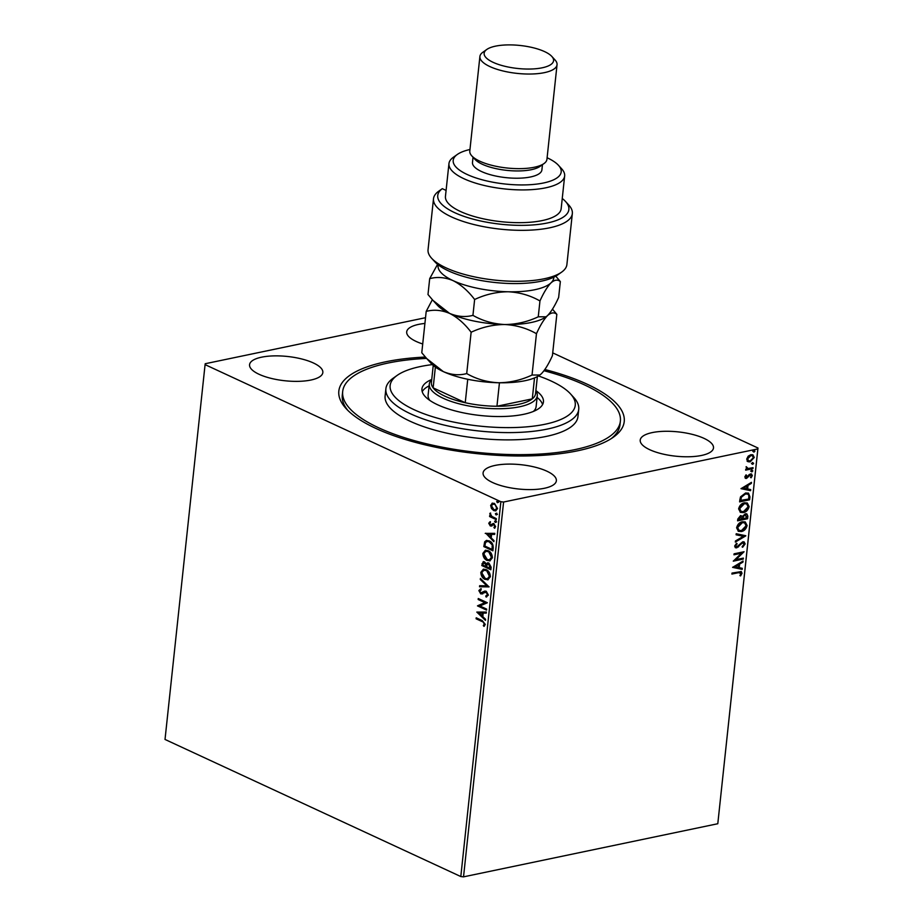 <?xml version="1.0" encoding="UTF-8"?>
<svg xmlns="http://www.w3.org/2000/svg" width="923" height="923" viewBox="0 0 923 923"><rect width="100%" height="100%" fill="white"/><g stroke="black" fill="none" stroke-linecap="round" stroke-linejoin="round"><path stroke-width="1.38" d="M544.87 369.512A143.515 47.546 -173.9 0 1 613.368 437.202A143.515 47.546 -173.9 0 1 577.533 450.816A143.515 47.546 -173.9 0 1 346.137 408.635A143.515 47.546 -173.9 0 1 385.526 361.828A143.515 47.546 -173.9 0 1 425.353 357.051M543.993 370.734A139.638 46.254 -173.9 0 1 612.249 402.993A139.638 46.254 -173.9 0 1 620.371 421.165A139.638 46.254 -173.9 0 1 502.989 454.301A139.638 46.254 -173.9 0 1 350.809 409.65A139.638 46.254 -173.9 0 1 342.687 391.479L342.295 395.125A139.638 46.254 6.1 0 0 347.867 410.435M424.903 323.442A36.851 12.207 6.1 0 0 418.684 324.377A36.851 12.207 6.1 0 0 406.697 331.876A36.851 12.207 6.1 0 0 422.711 343.979M495.074 465.423A36.851 12.207 6.1 0 0 483.087 472.934A36.851 12.207 6.1 0 0 504.293 486.513A36.851 12.207 6.1 0 0 544.374 488.279A36.851 12.207 6.1 0 0 556.361 480.768A36.851 12.207 6.1 0 0 535.155 467.188A36.851 12.207 6.1 0 0 495.074 465.423M652.203 432.599A36.851 12.207 6.1 0 0 640.216 440.109A36.851 12.207 6.1 0 0 661.422 453.689A36.851 12.207 6.1 0 0 701.503 455.454A36.851 12.207 6.1 0 0 713.491 447.943A36.851 12.207 6.1 0 0 692.285 434.364A36.851 12.207 6.1 0 0 652.203 432.599M261.555 357.189A36.851 12.207 6.1 0 0 249.568 364.7A36.851 12.207 6.1 0 0 270.774 378.28A36.851 12.207 6.1 0 0 310.855 380.045A36.851 12.207 6.1 0 0 322.842 372.534A36.851 12.207 6.1 0 0 301.636 358.955A36.851 12.207 6.1 0 0 261.555 357.189M495.939 510.8L492.051 508.423L491.232 505.273L492.04 503.254L494.497 503.404L497.532 508.573L495.663 510.881L493.724 510.581L491.474 508.538L490.655 505.389L492.524 503.104M496.228 519.626L489.594 516.545L489.698 515.576L490.667 516.026L490.067 513.176L491.844 516.407L496.332 518.645L496.228 519.626M488.752 523.283L489.894 521.83L490.401 522.672L489.571 523.606L490.355 524.968L493.897 523.687L495.593 526.641L494.486 528.244L493.932 527.402L494.774 526.375L493.828 524.691L490.286 525.96L488.752 523.283L490.459 521.714M490.355 524.968L493.413 523.422M494.959 527.979L494.497 527.275L495.339 526.26L494.405 524.564L493.17 524.622M493.205 547.858L492.894 550.812L483.814 546.601L484.667 541.801L486.444 540.44L489.305 540.924C491.936 541.997 493.24 544.305 493.205 547.858M490.863 569.756L481.783 565.545L483.248 561.646L484.54 561.853L486.352 563.941L487.563 562.811L488.878 563.007L491.14 567.207L490.863 569.756M489.04 586.901L479.522 586.774L479.637 585.713L486.848 585.805L480.295 579.517L480.41 578.444L489.04 586.901M486.663 609.111L486.559 610.091L477.479 605.88L484.933 602.65L478.16 599.512L478.264 598.531L487.344 602.742L479.902 605.984L486.663 609.111M482.141 621.583L476.095 618.779L476.199 617.799L482.337 620.648L485.267 624.444L483.964 626.371L483.317 625.552L484.333 624.029L482.706 621.456L476.095 618.779M460.808 876.55L165.021 739.45L205.079 364.631L500.866 501.72L503.589 502.031L463.531 876.85L460.808 876.55L500.866 501.72M476.81 612.087L486.352 612.053L486.236 613.114L483.179 613.08L482.798 616.656L485.567 619.31L485.463 620.383L476.81 612.087L485.521 619.771M485.74 596.027L487.471 594.724L486.121 592.231L480.745 593.858L478.864 590.593L480.664 588.851L481.137 589.878L479.798 591.043L480.802 592.854L484.783 591.078L486.236 591.262L488.405 595.093L486.109 597.031L485.74 596.027L486.421 595.889M486.652 596.95L486.317 595.923L487.471 594.724M480.802 592.854L483.075 592.024M485.106 579.425C482.51 578.294 481.079 575.94 480.814 572.364L483.387 569.168L486.109 569.606C488.717 570.749 490.136 573.114 490.367 576.713L487.794 579.852L485.683 579.309C483.087 578.179 481.656 575.825 481.391 572.237L480.814 572.364M487.136 560.492C484.54 559.361 483.11 556.996 482.833 553.419L485.406 550.235L488.14 550.673C490.736 551.804 492.155 554.169 492.397 557.769L489.825 560.907L487.702 560.365C485.106 559.234 483.675 556.881 483.41 553.304L482.833 553.419M485.221 533.379L494.763 533.344L494.647 534.405L491.59 534.371L491.209 537.947L493.978 540.601L493.874 541.674L485.798 533.229M496.666 521.853L495.259 522.43L494.578 521.264L495.432 520.803L496.101 521.968L495.259 522.43L496.101 521.968M495.824 522.314L494.578 521.264L495.432 520.803M497.474 514.33L496.055 514.919L495.386 513.753L496.228 513.292L496.897 514.457L496.055 514.919L496.897 514.457M496.632 514.803L495.386 513.753L496.228 513.292M498.778 502.089L497.37 502.677L496.689 501.512L497.543 501.039L498.212 502.204L497.37 502.677L498.212 502.204M497.935 502.55L496.689 501.512L497.543 501.039M552.715 352.874L757.979 448.013L717.794 823.731L463.531 876.85M747.63 461.454L746.707 459.066L748.184 456.17L750.884 454.681L752.926 454.843L754.264 457.485L750.122 461.858L748.068 461.708M752.949 468.619L745.646 470.142L745.749 469.161L746.822 468.942L746.13 466.692L748.115 468.515L753.053 467.638L752.949 468.619L745.68 469.784M746.338 466.75L748.115 468.515M750.445 473.926L752.337 475.553L751.126 477.779L750.514 477.353L751.426 475.853L750.376 474.895L746.511 478.426L744.792 476.96L746.038 474.849L746.603 475.287L745.692 476.706L746.58 477.445L749.28 474.491L751.576 474.007M745.946 474.941L745.173 476.464L746.58 477.445M751.426 475.853L749.857 474.664L749.661 475.276M749.141 475.033L746.511 478.426L745.449 478.345M749.938 496.839L749.614 499.805L739.623 501.893L739.831 499.966L740.511 496.862L745.588 492.986L748.507 493.17L749.938 496.839L749.614 499.805M747.595 518.749L737.592 520.837L737.789 519.038L740.581 515.576L742.577 516.326L745.346 513.788L746.845 513.892L747.861 516.199L747.595 518.749L737.639 520.48M745.761 535.894L735.331 542.066L735.435 540.993L743.361 536.309L736.104 534.798L736.219 533.736L745.784 535.732L735.389 541.478M743.384 558.103L743.28 559.073L733.289 561.172L741.423 553.246L733.97 554.804L734.073 553.823L744.065 551.735L735.954 559.65L743.384 558.103M740.996 573.495L738.562 572.675L731.904 574.071L732.008 573.091L741.273 571.568L742.023 573.275L740.604 575.917L739.888 575.583L740.996 573.495L740.223 572.468M717.794 823.731L757.852 448.913L503.589 502.031M732.62 567.368L743.073 561.034L742.957 562.107L739.611 564.08L739.231 567.657L742.3 568.303L742.184 569.364L732.62 567.368M745.149 543.912L742.669 547.235L742.242 546.543L744.123 544.201L742.623 542.77L736.739 547.835L735.458 547.731L734.65 546.047L736.6 543.232L737.142 543.866L735.677 545.839L736.808 546.866L742.738 541.789L744.123 541.905L745.149 543.912L742.15 546.993M743.211 542.759L741.596 543.301M736.416 543.393L735.158 545.608L736.808 546.866M741.377 531.533L738.412 531.302L736.6 527.806C737.581 524.31 739.508 522.291 742.38 521.749L745.265 521.957L747.122 525.533C746.142 528.983 744.226 530.99 741.377 531.533L738.146 531.175M743.407 512.6L740.442 512.369L738.619 508.861C739.6 505.366 741.527 503.347 744.411 502.804L747.295 503.023L749.141 506.589C748.161 510.05 746.245 512.046 743.407 512.6L740.177 512.23M741.031 488.671L751.484 482.337L751.368 483.398L748.022 485.371L747.642 488.948L750.711 489.594L750.595 490.655L741.031 488.671M751.576 469.992L752.314 470.638L751.391 471.63L752.095 470.234L752.833 470.88L751.91 471.861L751.172 471.226M752.372 462.481L753.122 463.127L752.199 464.107L752.891 462.723L753.641 463.358L752.718 464.35L751.968 463.715M753.687 450.228L754.426 450.874L753.503 451.866L754.206 450.47L754.945 451.116L754.022 452.108L753.283 451.462M205.079 364.631L205.206 363.731L425.515 317.708M757.852 448.913L757.979 448.013M611.291 438.587A139.638 46.254 6.1 0 0 619.991 424.799L620.371 421.165M740.477 573.264L738.042 572.433L731.939 573.714M740.984 571.475L742.023 573.275M741.504 573.033L740.084 575.687M742.496 561.38L742.957 562.107M742.438 561.865L739.611 564.08M739.092 563.838L739.231 567.657M741.769 568.187L742.184 569.364M741.665 569.122L732.631 567.241M738.55 564.714L734.523 566.549L738.25 567.46L738.55 564.714L735.043 566.791M742.83 558.219L743.28 559.073M742.761 558.842L733.508 560.769M734.004 554.446L741.423 553.246M743.35 551.885L735.954 559.65M742.992 542.609L742.104 542.528M741.088 543.059L738.319 547.016M737.8 546.774L736.739 547.835M736.219 547.593L735.216 547.593M735.158 545.608L736.289 546.624L735.158 545.608M743.857 541.801L744.63 543.67M736.116 534.671L743.361 536.309M744.999 521.853L747.122 525.533M746.603 525.291C745.622 528.752 743.707 530.748 740.857 531.302M744.388 522.799L741.757 522.487L737.108 527.31L738.85 530.252M742.277 522.73L737.627 527.552L739.092 530.379L741.481 530.563L746.096 525.787L744.676 522.914L741.757 522.487M746.569 513.799L747.861 516.199M747.342 515.957L747.076 518.507M745.899 514.757L744.723 514.526L742.773 516.442L742.438 518.518L746.672 517.976L745.242 514.769L743.292 516.672L742.957 518.761M741.146 516.545L739.969 516.315L738.204 519.395L741.93 518.968L740.488 516.557L738.723 519.637M739.969 516.315L740.927 516.395M744.723 514.526L745.669 514.607M747.03 502.908L749.141 506.589M748.622 506.358C747.642 509.808 745.726 511.804 742.888 512.357M746.407 503.854L743.776 503.543L739.138 508.365L740.869 511.307M744.296 503.785L739.658 508.608L741.123 511.434L743.511 511.619L748.115 506.842L746.695 503.981L743.776 503.543M749.095 499.562L739.658 501.535M748.241 493.067L749.418 496.609M747.468 493.99L744.953 493.724L740.881 496.932L740.234 500.462L748.703 499.043L748.841 495.42L747.757 494.093L745.472 493.967L741.4 497.174L740.754 500.693M750.907 482.671L751.368 483.398M750.849 483.156L748.022 485.371M747.503 485.14L747.642 488.948M750.18 489.478L750.595 490.655M750.076 490.425L741.042 488.532M746.961 486.006L742.934 487.84L746.661 488.752L746.961 486.006L743.453 488.082M745.173 476.464L746.061 477.214L745.173 476.464M751.299 473.914L752.337 475.553M751.818 475.31L750.607 477.537M750.907 475.61L749.857 474.664L750.907 475.61M745.992 478.183L745.219 478.206M751.391 471.63L750.653 470.984M746.165 467.223L747.595 468.284L746.165 467.223M752.499 467.753L752.43 468.376M752.199 464.107L751.449 463.473M752.66 454.739L754.264 457.485M753.745 457.243L750.122 461.858M749.603 461.627L747.111 461.212M752.153 455.685L750.272 455.42L747.076 458.639L748.368 460.623M750.791 455.662L747.595 458.881L748.611 460.762L750.226 460.877L753.364 457.67L752.418 455.789L750.272 455.42M753.503 451.866L752.764 451.22M476.672 618.664L476.73 618.052M484.39 626.059L483.317 625.552M483.883 625.425L484.137 624.606M484.91 623.902L482.706 621.456M486.248 612.987L483.179 613.08M481.91 615.803L482.775 612.941L479.014 613.022L481.91 615.803L482.21 613.068L479.014 613.022M486.594 609.722L477.479 605.88M478.068 605.557L484.933 602.65M485.498 602.534L478.16 599.512M478.725 599.396L478.795 598.785M488.036 594.608L486.121 592.231M486.686 592.116L485.186 592.139M482.752 593.87L480.745 593.858M481.31 593.731L478.864 590.593M479.441 590.478L481.241 588.736M481.379 592.739L482.614 592.693L481.379 592.739M483.652 591.897L485.06 591.043M489.052 586.774L479.522 586.774M480.087 586.659L480.191 585.713M480.295 579.517L486.848 585.805M481.391 572.237L483.675 569.122M488.082 579.771L485.683 579.309M487.656 578.721L490.009 576.194L486.583 570.472L484.09 570.195M486.006 570.587L483.802 570.241L481.748 572.745L485.21 578.444L487.379 578.79L489.432 576.31L486.583 570.472M490.009 576.194L489.432 576.31M490.909 569.387L481.783 565.545M482.36 565.43L483.537 561.622M487.875 562.776L486.352 563.941M490.044 568.349L490.736 567.103L489.352 563.872L486.986 564.772L486.663 566.78L490.044 568.349L488.775 563.988L489.352 563.872L487.563 564.657M485.025 562.718L482.937 563.988L482.821 565.003L485.729 566.353L486.363 565.73L485.025 562.718L483.987 562.695M486.363 565.73L484.252 562.592M490.736 567.103L490.159 567.23M483.41 553.304L485.694 550.189M490.101 560.838L487.702 560.365M489.686 559.776L492.028 557.25L488.602 551.527L486.109 551.262M488.036 551.642L485.821 551.296L483.779 553.812L487.24 559.5L489.398 559.846L491.463 557.365L488.602 551.527M492.928 550.454L483.814 546.601M484.379 546.485L484.667 541.801M485.244 541.674L486.733 540.393M489.767 541.789L486.952 541.513L485.475 542.712L484.852 546.058L492.063 549.404L492.801 545.505L489.767 541.789L487.24 541.466M492.801 545.505L489.202 541.905M492.063 549.404L492.224 545.62M494.659 534.279L491.59 534.371M493.932 541.063L485.798 533.263M490.321 537.094L491.186 534.232L487.425 534.313L490.321 537.094L490.621 534.359L487.425 534.313M490.932 524.841L491.555 524.887L490.932 524.841M491.913 525.995L490.286 525.96M490.863 525.833L489.317 523.168M495.155 521.149L495.997 520.676M496.262 519.257L489.594 516.545M490.159 516.43L490.228 515.819M489.755 513.811L491.244 515.899L490.667 516.026M490.332 513.696L490.632 513.05M495.963 513.638L496.805 513.165M492.051 508.423L491.474 508.538M491.232 505.273L490.655 505.389M494.301 510.465L493.724 510.581M495.674 509.761L497.289 508.077L494.97 504.27L493.17 504.108M494.393 504.385L492.882 504.143L491.474 505.769L493.84 509.611L495.386 509.842L496.712 508.204L494.97 504.27M497.289 508.077L496.712 508.204M497.266 501.385L498.108 500.924M432.31 364.608A93.096 30.84 6.1 0 0 397.178 375.373A93.096 30.84 6.1 0 0 395.552 397.617A93.096 30.84 6.1 0 0 513.096 427.568A93.096 30.84 6.1 0 0 570.518 393.902A93.096 30.84 6.1 0 0 569.849 393.186A93.096 30.84 6.1 0 0 538.455 375.949M570.518 393.902L573.783 397.478A96.973 32.12 -173.9 0 1 578.733 409.351A96.973 32.12 -173.9 0 1 497.209 432.356A96.973 32.12 -173.9 0 1 391.525 401.355A96.973 32.12 -173.9 0 1 385.883 388.745A96.973 32.12 -173.9 0 1 393.221 378.176L397.178 375.373M533.367 411.45A54.307 17.987 6.1 0 0 536.113 406.639L537.278 395.713A54.307 17.987 -173.9 0 1 519.603 406.778A54.307 17.987 -173.9 0 1 460.542 404.182A54.307 17.987 -173.9 0 1 429.287 384.176A54.307 17.987 -173.9 0 1 431.722 379.641M542.586 404.562A61.091 20.237 6.1 0 0 539.297 399.405A61.091 20.237 6.1 0 0 537.094 397.421M535.871 390.602A61.091 20.237 -173.9 0 1 539.886 393.948A61.091 20.237 -173.9 0 1 543.439 401.897A61.091 20.237 -173.9 0 1 492.086 416.388A61.091 20.237 -173.9 0 1 425.503 396.855A61.091 20.237 -173.9 0 1 421.949 388.918A61.091 20.237 -173.9 0 1 431.733 379.48M342.687 391.479A139.638 46.254 -173.9 0 1 426.553 358.401M385.883 388.745L385.11 396.013A96.973 32.12 6.1 0 0 390.752 408.635A96.973 32.12 6.1 0 0 496.436 439.636A96.973 32.12 6.1 0 0 577.948 416.631L578.733 409.351M429.103 385.872A61.091 20.237 6.1 0 0 422.215 391.698M429.287 384.176L428.11 395.09A54.307 17.987 6.1 0 0 429.772 400.386M433.233 365.439L431.41 382.56A52.369 17.352 6.1 0 0 433.141 387.856L465.238 402.728A52.369 17.352 6.1 0 0 496.943 406.247A52.369 17.352 6.1 0 0 518.495 404.366A52.369 17.352 6.1 0 0 532.283 398.863A52.369 17.352 6.1 0 0 535.536 393.694L537.371 376.572M535.848 390.775A54.307 17.987 -173.9 0 1 537.278 395.713M499.447 382.768L496.943 406.247L532.283 398.863L534.521 377.911M435.368 367.089L433.141 387.856A52.369 17.352 6.1 0 0 465.238 402.728L467.742 379.261M561.611 272.147L557.665 274.95A65.937 21.84 -173.9 0 1 541.19 281.203A65.937 21.84 -173.9 0 1 434.883 261.82L431.606 258.244A69.813 23.133 6.1 0 0 544.178 278.769A69.813 23.133 6.1 0 0 561.611 272.147A69.813 23.133 6.1 0 0 566.895 264.543L572.341 213.594A69.813 23.133 -173.9 0 1 500.462 229.169A69.813 23.133 -173.9 0 1 433.498 198.757A69.813 23.133 -173.9 0 1 438.783 191.153L442.302 188.661L446.086 190.426M433.498 198.757L428.053 249.706A69.813 23.133 6.1 0 0 431.606 258.244M469.969 149.503A54.307 17.987 6.1 0 0 457.312 154.464A54.307 17.987 6.1 0 0 476.072 177.966A54.307 17.987 6.1 0 0 543.52 182.985A54.307 17.987 6.1 0 0 558.427 165.263A54.307 17.987 6.1 0 0 547.097 157.752M558.427 165.263L561.692 168.84A58.184 19.279 -173.9 0 1 564.657 175.97A58.184 19.279 -173.9 0 1 545.724 187.819A58.184 19.279 -173.9 0 1 482.441 185.038A58.184 19.279 -173.9 0 1 448.959 163.602A58.184 19.279 -173.9 0 1 453.355 157.268L457.312 154.464M479.902 56.488L469.795 151.107A38.789 12.853 6.1 0 0 471.768 155.849L475.045 159.425A34.912 11.561 6.1 0 0 531.325 169.694A34.912 11.561 6.1 0 0 540.047 166.382L543.993 163.567A38.789 12.853 6.1 0 0 546.935 159.344L557.042 64.737A38.789 12.853 -173.9 0 1 544.42 72.64A38.789 12.853 -173.9 0 1 502.227 70.783A38.789 12.853 -173.9 0 1 479.902 56.488A38.789 12.853 -173.9 0 1 482.844 52.265L486.79 49.461A34.912 11.561 6.1 0 0 498.858 64.575A34.912 11.561 6.1 0 0 542.216 67.794A34.912 11.561 6.1 0 0 551.792 56.407A34.912 11.561 6.1 0 0 495.513 46.15A34.912 11.561 6.1 0 0 486.79 49.461M471.768 155.849A38.789 12.853 6.1 0 0 534.313 167.248A38.789 12.853 6.1 0 0 543.993 163.567M551.792 56.407L555.069 59.983A38.789 12.853 -173.9 0 1 557.042 64.737M473.038 157.245L472.484 162.436A34.912 11.561 6.1 0 0 492.582 175.301A34.912 11.561 6.1 0 0 530.552 176.962A34.912 11.561 6.1 0 0 541.905 169.855L542.459 164.663M448.959 163.602L445.451 196.357A58.184 19.279 6.1 0 0 478.945 217.793A58.184 19.279 6.1 0 0 542.228 220.574A58.184 19.279 6.1 0 0 561.161 208.713L564.657 175.97M442.302 188.661A65.937 21.84 6.1 0 0 501.558 224.312A65.937 21.84 6.1 0 0 565.511 201.468L568.787 205.044A69.813 23.133 -173.9 0 1 572.341 213.594M565.511 201.468A65.937 21.84 6.1 0 0 562.257 198.491M439.036 190.969L440.225 190.126M471.134 332.245C481.944 327.169 493.136 324.608 504.696 324.527C516.199 325.127 526.779 328.184 536.459 333.699C540.197 325.415 543.889 319.37 547.547 315.574C551.1 312.493 554.192 312.078 556.834 314.339L552.416 355.667C548.689 363.962 544.985 370.008 541.328 373.803L539.863 375.015L532.04 375.038C521.218 380.103 510.027 382.676 498.478 382.757C486.975 382.157 476.383 379.099 466.715 373.573C459.158 375.615 451.359 374.957 443.34 371.611L426.784 358.643L421.776 352.748L426.195 311.409C433.752 309.378 441.54 310.036 449.57 313.382C457.427 317.362 464.615 323.65 471.134 332.245L466.715 373.573M536.459 333.699L532.04 375.038M556.834 314.339L552.496 309.17M432.356 299.698L426.195 311.409M433.372 300.817L437.525 305.363A58.184 19.279 6.1 0 0 449.57 313.382A58.184 19.279 6.1 0 0 504.696 324.527A58.184 19.279 6.1 0 0 545.874 316.947A58.184 19.279 6.1 0 0 546.035 316.82M427.153 359.047L431.306 363.593A58.184 19.279 6.1 0 0 443.34 371.611A58.184 19.279 6.1 0 0 498.478 382.757A58.184 19.279 6.1 0 0 539.643 375.176A58.184 19.279 6.1 0 0 539.817 375.05L539.643 375.176M438.171 264.82A58.184 19.279 6.1 0 0 453.066 280.627C460.923 284.607 468.111 290.895 474.63 299.49C485.452 294.425 496.643 291.853 508.192 291.772C519.707 292.372 530.298 295.429 539.955 300.956C543.693 292.66 547.385 286.615 551.054 282.819C554.596 279.75 557.688 279.334 560.342 281.584L558.646 297.448C554.908 305.744 551.204 311.778 547.547 315.574L546.081 316.797L538.259 316.808C527.437 321.885 516.257 324.446 504.696 324.527C493.182 323.927 482.602 320.869 472.934 315.354C465.377 317.385 457.589 316.727 449.57 313.382L433.002 300.425L427.995 294.518L429.691 278.654C437.248 276.623 445.048 277.281 453.066 280.627A58.184 19.279 6.1 0 0 508.192 291.772A58.184 19.279 6.1 0 0 551.054 282.819A58.184 19.279 6.1 0 0 553.812 277.177M560.342 281.584L555.888 276.3M437.571 264.347L429.691 278.654M539.955 300.956L538.259 316.808M474.63 299.49L472.934 315.354M482.556 563.63L481.979 563.745M492.351 524.229L491.774 524.345M485.821 551.296L486.398 551.181M489.398 559.846L489.975 559.73M486.952 541.513L487.529 541.386M493.274 524.599L493.851 524.483M495.386 509.842L495.963 509.715"/></g></svg>
